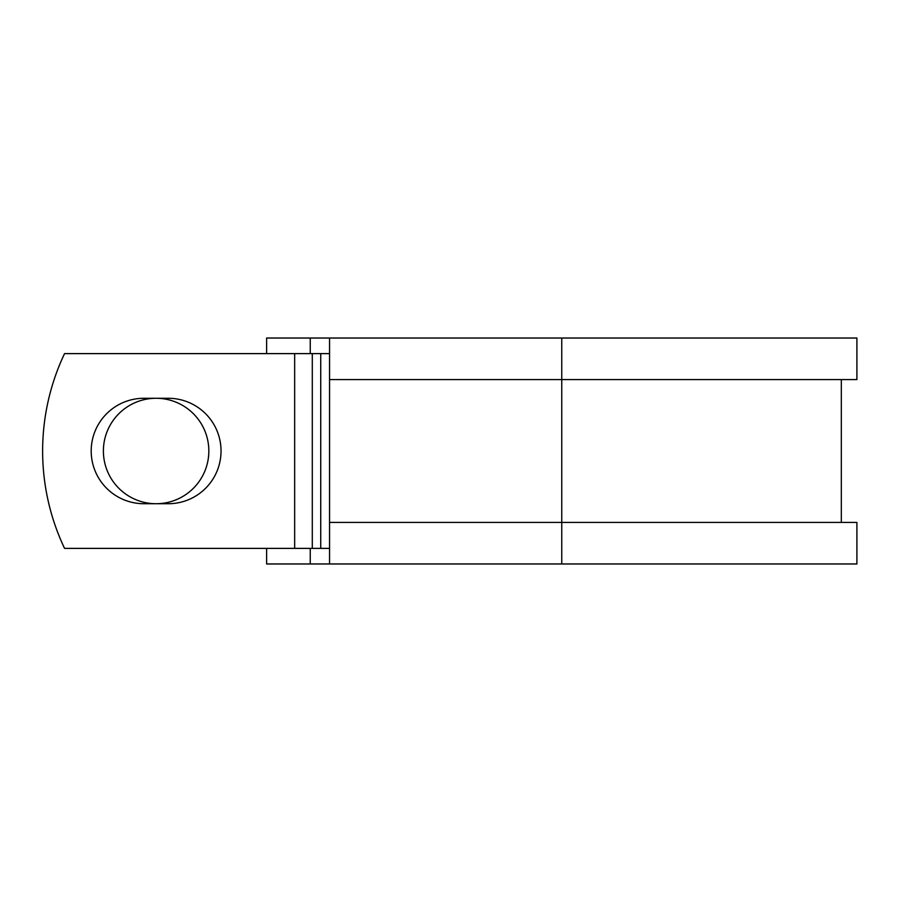 <?xml version="1.0" encoding="UTF-8"?>
<svg xmlns="http://www.w3.org/2000/svg" width="902" height="902" viewBox="0 0 902 902"><rect width="100%" height="100%" fill="white"/><g stroke="black" fill="none" stroke-linecap="round" stroke-linejoin="round"><path stroke-width="1.35" d="M91.192 451A52.722 52.722 0 0 0 143.914 503.722L168.324 503.722A52.722 52.722 0 0 0 221.035 451A52.722 52.722 0 0 0 168.324 398.278L143.914 398.278A52.722 52.722 0 0 0 91.192 451M103.392 451A52.722 52.722 0 0 1 156.114 398.278A52.722 52.722 0 0 1 208.836 451A52.722 52.722 0 0 1 156.114 503.722A52.722 52.722 0 0 1 103.392 451M294.661 353.618L64.549 353.618A227.236 227.236 0 0 0 64.549 548.382L294.661 548.382L294.661 353.618L329.557 353.618M329.557 548.382L294.661 548.382M310.243 548.382L310.243 563.964L266.62 563.964L266.62 548.382M561.754 563.964L329.557 563.964L329.557 522.416L856.9 522.416L856.9 563.964L561.754 563.964L561.754 338.036L310.243 338.036L310.243 353.618M266.62 353.618L266.62 338.036L310.243 338.036M329.557 563.964L310.243 563.964M329.557 522.416L329.557 379.584L856.9 379.584L856.9 338.036L561.754 338.036M329.557 379.584L329.557 338.036M320.74 548.382L320.74 353.618M312.295 548.382L312.295 353.618M841.318 522.416L841.318 379.584"/></g></svg>
